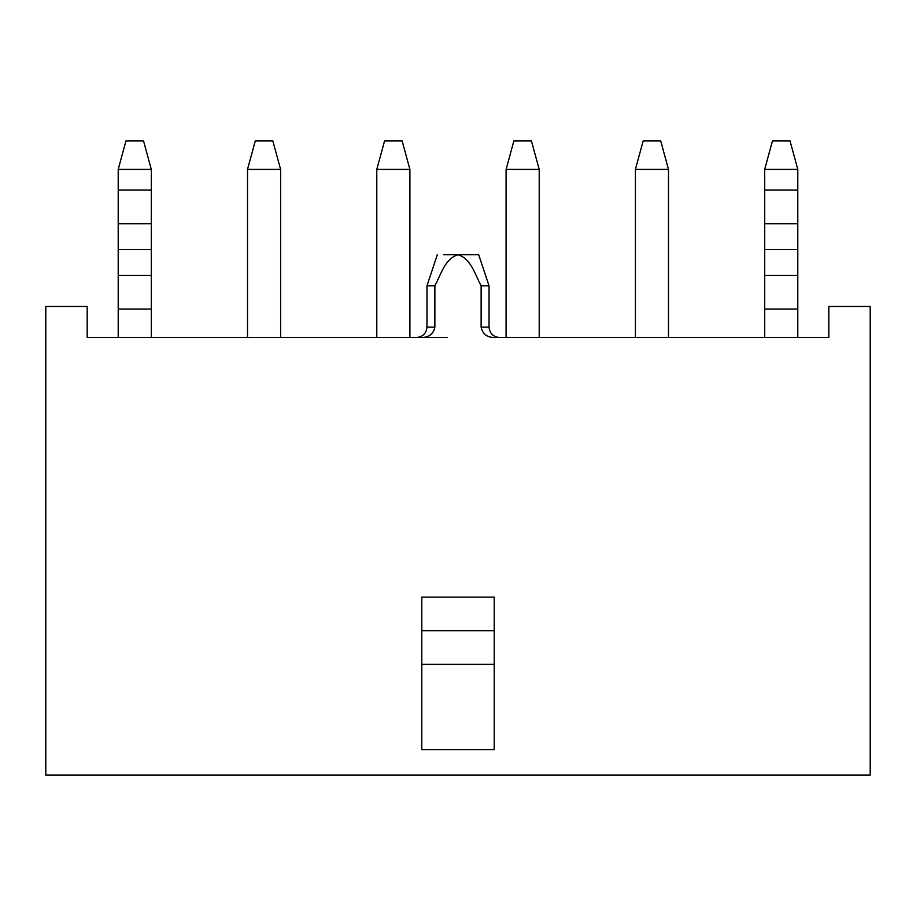 <?xml version="1.0" encoding="UTF-8"?>
<svg xmlns="http://www.w3.org/2000/svg" width="916" height="916" viewBox="0 0 916 916"><rect width="100%" height="100%" fill="white"/><g stroke="black" fill="none" stroke-linecap="round" stroke-linejoin="round"><path stroke-width="1.37" d="M764.688 223.71L764.688 249.576L797.79 249.576L797.79 223.71L764.688 223.71L797.79 223.71L797.79 190.093L764.688 190.093L764.688 223.71L764.688 190.093L797.79 190.093L797.79 169.403L764.688 169.403L764.688 190.093L764.688 169.403L797.79 169.403L797.79 249.576L764.688 249.576L764.688 337.5L764.688 309.047L797.79 309.047L764.688 309.047L764.688 275.43L797.79 275.43L764.688 275.43L764.688 223.71M797.79 337.5L797.79 249.576L797.79 337.5M772.451 140.961L790.039 140.961L797.79 169.403L790.039 140.961L772.451 140.961L764.688 169.403L772.451 140.961M118.21 223.71L118.21 249.576L151.312 249.576L151.312 223.71L118.21 223.71L151.312 223.71L151.312 190.093L118.21 190.093L118.21 223.71L118.21 190.093L151.312 190.093L151.312 169.403L118.21 169.403L118.21 190.093L118.21 169.403L151.312 169.403L151.312 249.576L118.21 249.576L118.21 337.5L118.21 309.047L151.312 309.047L118.21 309.047L118.21 275.43L151.312 275.43L118.21 275.43L118.21 223.71M151.312 337.5L151.312 249.576L151.312 337.5M125.961 140.961L143.549 140.961L151.312 169.403L143.549 140.961L125.961 140.961L118.21 169.403L125.961 140.961M499.38 337.5C493.14 336.836 489.694 333.39 489.03 327.149L481.129 327.149C482.572 333.802 486.808 337.248 493.827 337.5L828.82 337.5L493.827 337.5C486.808 337.248 482.572 333.802 481.129 327.149L481.129 285.781C475.06 274.789 471.248 258.747 458 254.74L443.367 254.74L458 254.74C444.707 258.793 440.928 274.823 434.871 285.781C440.928 274.823 444.707 258.793 458 254.74L478.69 254.74L489.03 285.781L489.03 327.149L489.03 285.781L481.129 285.781L481.129 327.149L489.03 327.149C489.694 333.39 493.14 336.836 499.38 337.5M437.31 254.74L426.97 285.781L434.871 285.781L426.97 285.781L426.97 327.149L434.871 327.149L434.871 285.781L434.871 327.149C433.463 333.779 429.226 337.225 422.173 337.5L447.294 337.5M87.18 337.5L422.173 337.5L87.18 337.5L87.18 306.459L45.8 306.459L45.8 775.039L870.2 775.039L45.8 775.039L45.8 306.459L87.18 306.459L87.18 337.5M870.2 775.039L870.2 306.459L828.82 306.459L828.82 337.5L828.82 306.459L870.2 306.459L870.2 775.039M494.205 630.746L494.205 749.7L421.795 749.7L494.205 749.7L494.205 664.363L421.795 664.363L421.795 749.7L421.795 664.363L494.205 664.363L494.205 630.746L421.795 630.746L421.795 664.363L421.795 630.746L494.205 630.746L494.205 597.129L421.795 597.129L494.205 597.129M421.795 597.129L421.795 630.746L421.795 597.129M489.03 285.781L478.69 254.74L458 254.74C471.248 258.747 475.06 274.789 481.129 285.781L489.03 285.781M422.173 337.5C429.226 337.225 433.463 333.779 434.871 327.149L426.97 327.149C426.318 333.39 422.871 336.848 416.62 337.5M668.497 337.5L668.497 169.403L635.395 169.403L635.395 337.5L635.395 169.403L643.158 140.961L660.734 140.961L643.158 140.961L635.395 169.403L668.497 169.403L668.497 337.5M668.497 169.403L660.734 140.961L668.497 169.403M539.203 337.5L539.203 169.403L506.101 169.403L506.101 337.5L506.101 169.403L513.853 140.961L531.44 140.961L513.853 140.961L506.101 169.403L539.203 169.403L539.203 337.5M539.203 169.403L531.44 140.961L539.203 169.403M409.899 337.5L409.899 169.403L376.797 169.403L376.797 337.5L376.797 169.403L384.56 140.961L402.147 140.961L384.56 140.961L376.797 169.403L409.899 169.403L409.899 337.5M409.899 169.403L402.147 140.961L409.899 169.403M280.605 337.5L280.605 169.403L247.503 169.403L247.503 337.5L247.503 169.403L255.266 140.961L272.842 140.961L255.266 140.961L247.503 169.403L280.605 169.403L280.605 337.5M280.605 169.403L272.842 140.961L280.605 169.403"/></g></svg>
